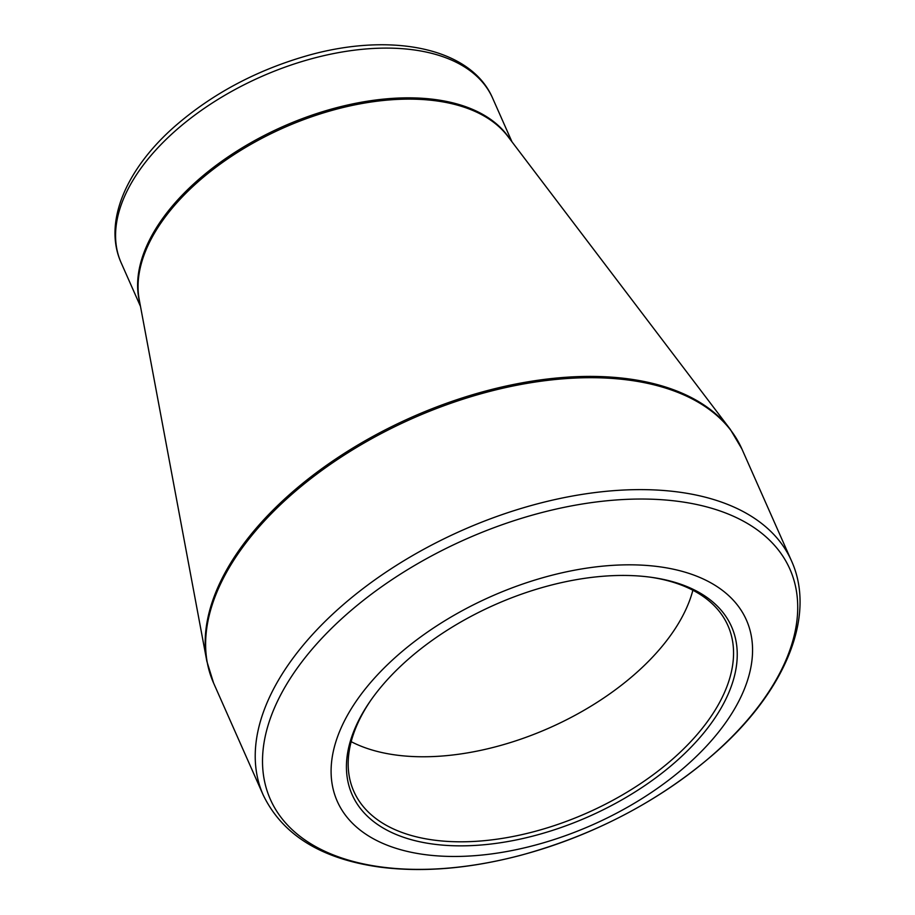 <?xml version="1.0" encoding="UTF-8"?>
<svg xmlns="http://www.w3.org/2000/svg" width="915" height="915" viewBox="0 0 915 915"><rect width="100%" height="100%" fill="white"/><g stroke="black" fill="none" stroke-linecap="round" stroke-linejoin="round"><path stroke-width="1.37" d="M649.925 577.125A207.465 115.839 -23.9 0 1 650.531 577.205A207.465 115.839 -23.9 0 1 707.547 728.214A207.465 115.839 -23.9 0 1 443.535 845.197A207.465 115.839 -23.9 0 1 369.957 701.531A207.465 115.839 -23.9 0 1 649.925 577.125M658.423 566.637A223.763 124.943 156.1 0 0 331.505 762.801A223.763 124.943 156.1 0 0 635.582 802.512A223.763 124.943 156.1 0 0 658.423 566.637M351.177 741.665A204.594 114.238 156.1 0 0 549.469 727.871A204.594 114.238 156.1 0 0 692.872 590.244M370.678 700.501A204.594 114.238 156.1 0 0 353.819 791.361A204.594 114.238 156.1 0 0 587.156 812.909A204.594 114.238 156.1 0 0 727.917 625.586A204.594 114.238 156.1 0 0 649.295 577.033M678.152 501.34A284.13 158.65 156.1 0 0 307.188 655.094A284.13 158.65 156.1 0 0 382.081 867.088A284.13 158.65 156.1 0 0 753.045 713.334A284.13 158.65 156.1 0 0 678.152 501.34M791.486 560.861L741.882 448.933A288.923 161.326 156.1 0 0 412.368 418.498A288.923 161.326 156.1 0 0 213.584 683.036L263.188 794.975A288.923 161.326 -23.9 0 1 461.972 530.426A288.923 161.326 -23.9 0 1 791.486 560.861C816.878 616.779 784.372 692.712 713.883 753.971C659.166 801.14 594.853 834.892 520.967 855.228C470.276 868.587 423.462 872.578 380.549 867.203C321.68 859.185 282.563 835.098 263.188 794.975M435.506 100.764A203.336 113.529 156.1 0 0 229.814 157.403A203.336 113.529 156.1 0 0 139.24 299.708L206.847 661.27A288.751 161.223 -23.9 0 1 335.45 459.181A288.751 161.223 -23.9 0 1 627.553 378.753A288.751 161.223 -23.9 0 1 730.273 429.318L507.836 136.369A203.336 113.529 156.1 0 0 435.506 100.764M121.169 262.811C102.926 222.368 126.201 168.6 175.691 125.595C212.269 93.993 255.262 70.935 304.672 56.41C389.058 31.556 470.722 46.917 492.647 98.202A203.153 113.437 156.1 0 0 412.757 49.753A203.153 113.437 156.1 0 0 196.736 113.689A203.153 113.437 156.1 0 0 121.169 262.811L140.498 306.434M139.858 302.979A203.153 113.437 -23.9 0 1 225.868 158.398A203.153 113.437 -23.9 0 1 434.797 99.495A203.153 113.437 -23.9 0 1 509.849 139.023M492.647 98.202L511.977 141.814M206.847 661.27L213.584 683.036M741.882 448.933L730.273 429.318"/></g></svg>

